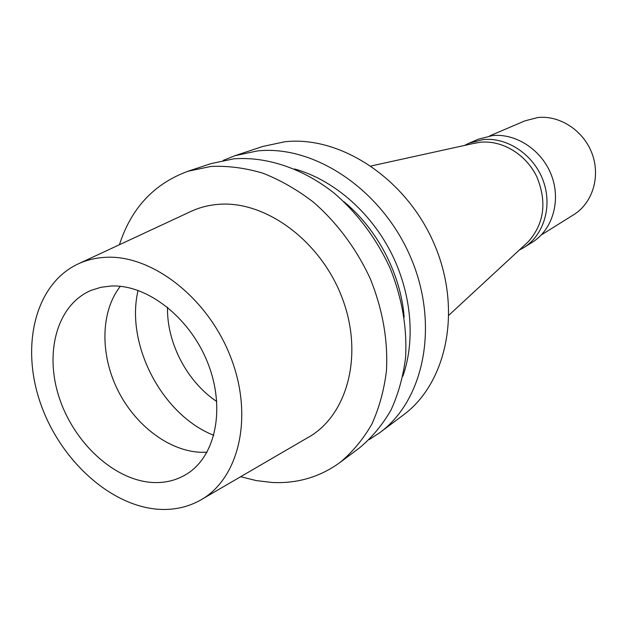 <?xml version="1.0" encoding="UTF-8"?>
<svg xmlns="http://www.w3.org/2000/svg" width="627" height="627" viewBox="0 0 627 627"><rect width="100%" height="100%" fill="white"/><g stroke="black" fill="none" stroke-linecap="round" stroke-linejoin="round"><path stroke-width="0.94" d="M202.662 498.841L307.199 437.959C346.997 416.634 364.021 355.799 342.366 298.46C321.063 241.027 265.378 200.154 218.235 204.363C207.843 205.201 198.179 207.819 189.244 212.232L79.574 263.277M158.38 509.281C109.811 505.864 59.643 459.387 40.34 402.84C20.785 346.386 34.775 285.598 76.431 264.743C85.154 260.424 94.661 257.956 104.952 257.352C151.601 254.17 208.172 297.841 230.924 357.758C254.021 417.598 238.628 479.851 199.668 500.589C187.089 507.368 173.326 510.268 158.38 509.281M119.42 244.734C131.223 208.18 154.07 183.687 187.982 171.249L210.899 166.453C227.766 165.685 245.024 167.903 262.674 173.107C280.261 180.012 297.198 189.707 313.469 202.184C337.028 222.671 356.692 249.138 370.345 278.913C382.705 309.722 388.082 340.312 386.475 370.675C384.092 390.072 379.21 407.903 371.827 424.166C363.151 439.261 352.586 452.004 340.116 462.397C319.997 477.029 297.316 483.723 272.079 482.469L256.357 480.611L240.65 476.716M340.116 462.397L359.545 447.835C371.866 437.575 382.329 425.035 390.927 410.207C398.255 394.242 403.137 376.772 405.559 357.782C407.276 328.078 402.119 298.201 390.096 268.144C376.459 238.683 357.923 213.768 334.497 193.414C302.951 168.35 266.624 156.319 233.652 158.85L211.025 163.616L187.982 171.249M404.164 317.09C400.771 273.96 377.313 229.059 343.839 201.643M294.588 168.969C332.232 179.361 368.88 210.296 390.182 250.91C411.359 291.594 415.826 339.348 402.863 376.184M223.275 160.387L234.937 155.692L257.25 150.958C314.049 144.61 381.694 189.479 410.528 257.007C439.699 324.425 424.338 400.073 379.703 432.732L369.193 439.629M379.703 432.732L403.177 415.137C447.082 382.987 462.436 309.37 434.26 244.075C406.406 178.671 340.485 135.401 284.713 141.78L262.784 146.467L234.937 155.692M525.794 244.021L528.287 241.716C544.26 223.62 547.112 201.996 536.853 176.845C526.171 154.454 502.423 140.08 480.58 142.235L473.275 143.512M167.519 307.23C166.672 342.789 187.136 381.937 216.801 401.539M207.02 452.232L200.664 452.294C168.428 450.946 134.523 424.698 117.249 389.077C99.967 353.456 100.728 311.282 120.321 286.32M152.698 482.492C165.418 483.158 176.932 480.243 187.23 473.746C216.017 455.672 225.767 407.409 207.506 362.273C189.487 317.074 146.859 284.203 111.034 286.03L100.876 287.315L91.362 290.277C57.253 304.416 44.203 352.1 59.165 397.44C73.868 442.858 114.224 480.353 152.698 482.492M464.466 145.456L469.161 143.128L483.229 139.57C507.392 137.101 533.593 154.673 543.068 180.364C552.693 206.001 543.977 235.109 523.764 247.618L519.172 250.149M523.764 247.618L532.409 242.194C552.442 229.795 561.11 201.048 551.627 175.756C542.3 150.425 516.405 133.12 492.485 135.597L478.55 139.131L469.161 143.128M541.289 234.96L573.768 214.669C592.437 203.156 600.682 176.822 592.147 153.811C583.753 130.753 559.989 115.117 537.809 117.531L524.768 120.893L489.562 135.965M213.831 435.326C162.158 415.129 125.165 344.341 138.089 290.387M528.287 241.716L449.003 315.083M476.591 142.784L371.09 165.983"/></g></svg>
